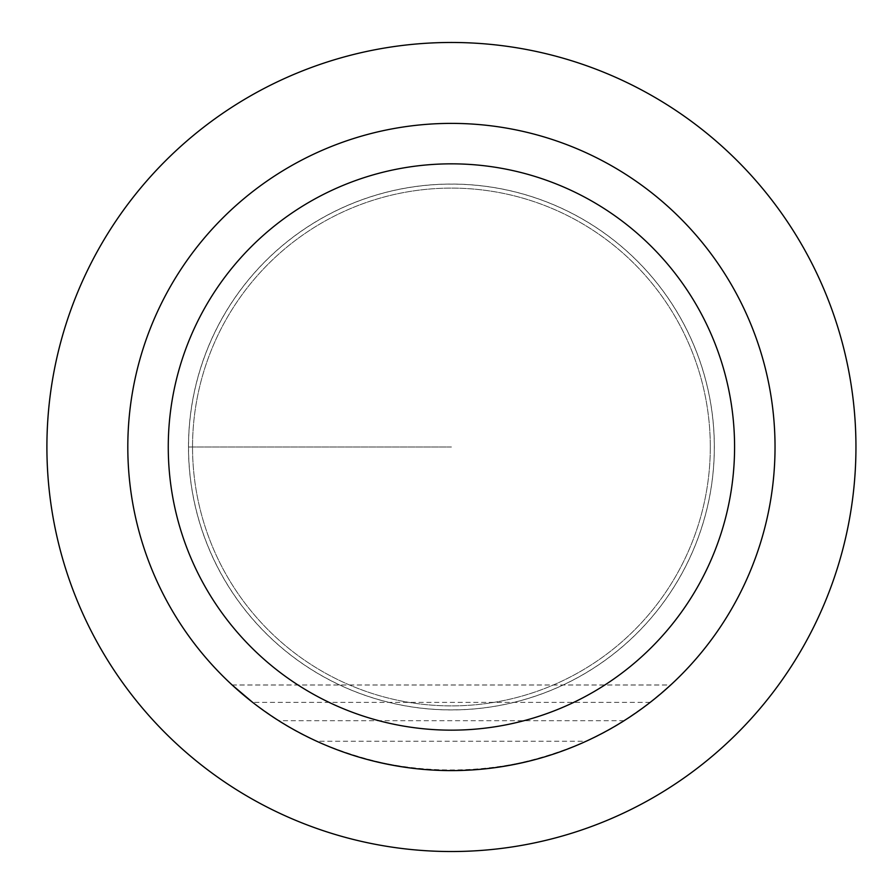 <?xml version="1.0" encoding="UTF-8"?>
<svg xmlns="http://www.w3.org/2000/svg" width="894" height="894" viewBox="0 0 894 894"><rect width="100%" height="100%" fill="white"/><g stroke="black" fill="none" stroke-linecap="round" stroke-linejoin="round"><path stroke-width="0.67" stroke-dasharray="4.47 3.35" d="M710.305 447A258.891 258.891 0 0 1 321.974 671.204A258.891 258.891 0 0 1 321.974 222.796A258.891 258.891 0 0 1 710.305 447A258.891 258.891 0 0 0 451.425 188.109A258.891 258.891 0 0 0 192.534 447A258.891 258.891 0 0 0 451.425 705.891A258.891 258.891 0 0 0 710.305 447M127.808 447A323.617 323.617 0 0 1 613.228 166.742A323.617 323.617 0 0 1 613.228 727.258A323.617 323.617 0 0 1 127.808 447M46.901 447A404.513 404.513 0 0 1 653.682 96.675A404.513 404.513 0 0 1 653.682 797.325A404.513 404.513 0 0 1 46.901 447M316.699 741.238C295.892 730.934 283.242 724.084 278.749 720.698L254.645 703.913L232.172 685.027L670.668 685.027L648.195 703.913L624.09 720.698C619.687 724.039 607.037 730.89 586.14 741.238C496.326 780.149 406.513 780.149 316.699 741.238L586.14 741.238M650.195 702.371L252.644 702.371C365.333 792.486 537.506 792.486 650.195 702.371L662.186 692.571M714.351 447A262.937 262.937 0 0 0 319.951 219.287A262.937 262.937 0 0 0 319.951 674.713A262.937 262.937 0 0 0 714.351 447M714.306 447A262.881 262.881 0 0 1 319.974 674.657A262.881 262.881 0 0 1 319.974 219.343A262.881 262.881 0 0 1 714.306 447M451.425 447L188.489 447L451.425 447M624.09 720.698L278.749 720.698M232.127 684.983L670.712 684.983"/><path stroke-width="1.34" d="M46.901 447A404.513 404.513 0 0 1 653.682 96.675A404.513 404.513 0 0 1 653.682 797.325A404.513 404.513 0 0 1 46.901 447M168.262 447A283.163 283.163 0 0 1 593.001 201.776A283.163 283.163 0 0 1 593.001 692.224A283.163 283.163 0 0 1 168.262 447M127.808 447A323.617 323.617 0 0 1 613.228 166.742A323.617 323.617 0 0 1 613.228 727.258A323.617 323.617 0 0 1 127.808 447M662.186 692.571L670.668 685.027M252.644 702.371L232.127 684.983"/></g></svg>
